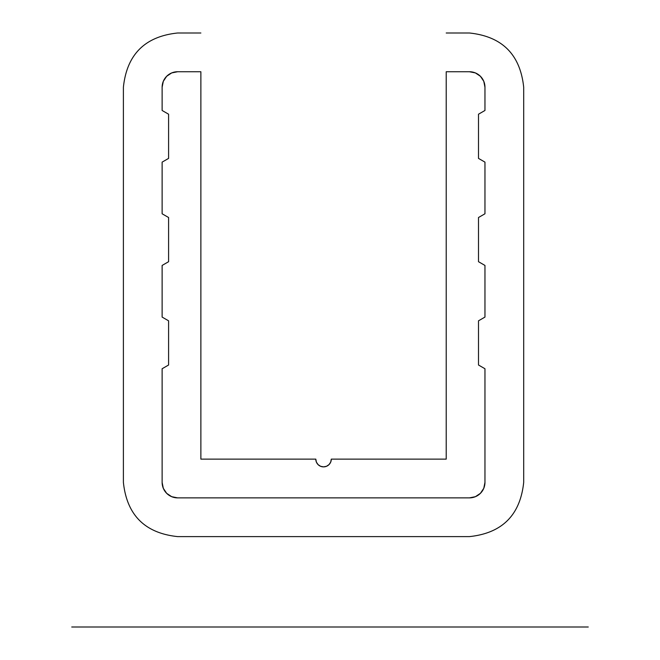 <?xml version="1.0" encoding="UTF-8"?>
<svg xmlns="http://www.w3.org/2000/svg" width="660" height="660" viewBox="0 0 660 660"><rect width="100%" height="100%" fill="white"/><g stroke="black" fill="none" stroke-linecap="round" stroke-linejoin="round"><path stroke-width="0.99" d="M483.78 488.301L484.96 482.377A15.494 15.494 0 0 1 469.458 497.871L177.623 497.871A15.494 15.494 0 0 1 162.129 482.377L162.129 368.742L168.589 365.013L168.589 320.818L162.129 317.089L162.129 265.435L168.589 261.707L168.589 217.511L162.129 213.782L162.129 162.129L168.589 158.4L168.589 114.205L162.129 110.476L162.129 87.235L162.129 110.476L168.589 114.205L168.589 158.4L162.129 162.129L162.129 213.782L168.589 217.511L168.589 261.707L162.129 265.435L162.129 317.089L168.589 320.818L168.589 365.013L162.129 368.742L162.129 482.377L163.309 488.301L166.667 493.334L171.699 496.691L177.623 497.871L469.458 497.871L475.39 496.691L480.414 493.334L483.78 488.301L484.96 482.377L484.96 368.742L478.5 365.013L478.5 320.818L484.96 317.089L484.96 265.435L478.5 261.707L478.5 217.511L484.96 213.782L484.96 162.129L478.5 158.4L478.5 114.205L484.96 110.476L484.96 87.235L483.78 81.304L480.414 76.279L475.39 72.922L469.458 71.742L446.218 71.742L446.218 459.129L331.295 459.129A7.747 7.747 0 0 1 323.54 466.876A7.747 7.747 0 0 1 315.793 459.129L200.871 459.129L200.871 71.742L177.623 71.742L171.699 72.922L166.667 76.279L163.309 81.304L162.129 87.235A15.494 15.494 0 0 1 177.623 71.742L171.699 72.922L166.667 76.279M330.701 462.099L329.018 464.607L330.701 462.099L331.295 459.129L446.218 459.129L446.218 71.742L469.458 71.742A15.494 15.494 0 0 1 484.96 87.235L484.96 110.476L478.5 114.205L478.5 158.4L484.96 162.129L484.96 213.782L478.5 217.511L478.5 261.707L484.96 265.435L484.96 317.089L478.5 320.818L478.5 365.013L484.96 368.742L484.96 482.377M320.578 466.29L323.54 466.876L326.51 466.29L329.018 464.607L326.51 466.29L323.54 466.876L320.578 466.29L318.062 464.607L316.387 462.099L315.793 459.129L200.871 459.129L200.871 71.742L177.623 71.742M469.458 497.871L475.39 496.691L480.414 493.334M318.062 464.607L316.387 462.099M588.258 627L71.742 627M200.871 33L177.623 33C144.919 36.448 126.844 54.524 123.395 87.235L123.395 482.377C126.844 515.081 144.919 533.156 177.623 536.605L469.458 536.605C502.169 533.156 520.245 515.081 523.693 482.377L523.693 87.235C520.245 54.524 502.169 36.448 469.458 33L446.218 33"/></g></svg>

